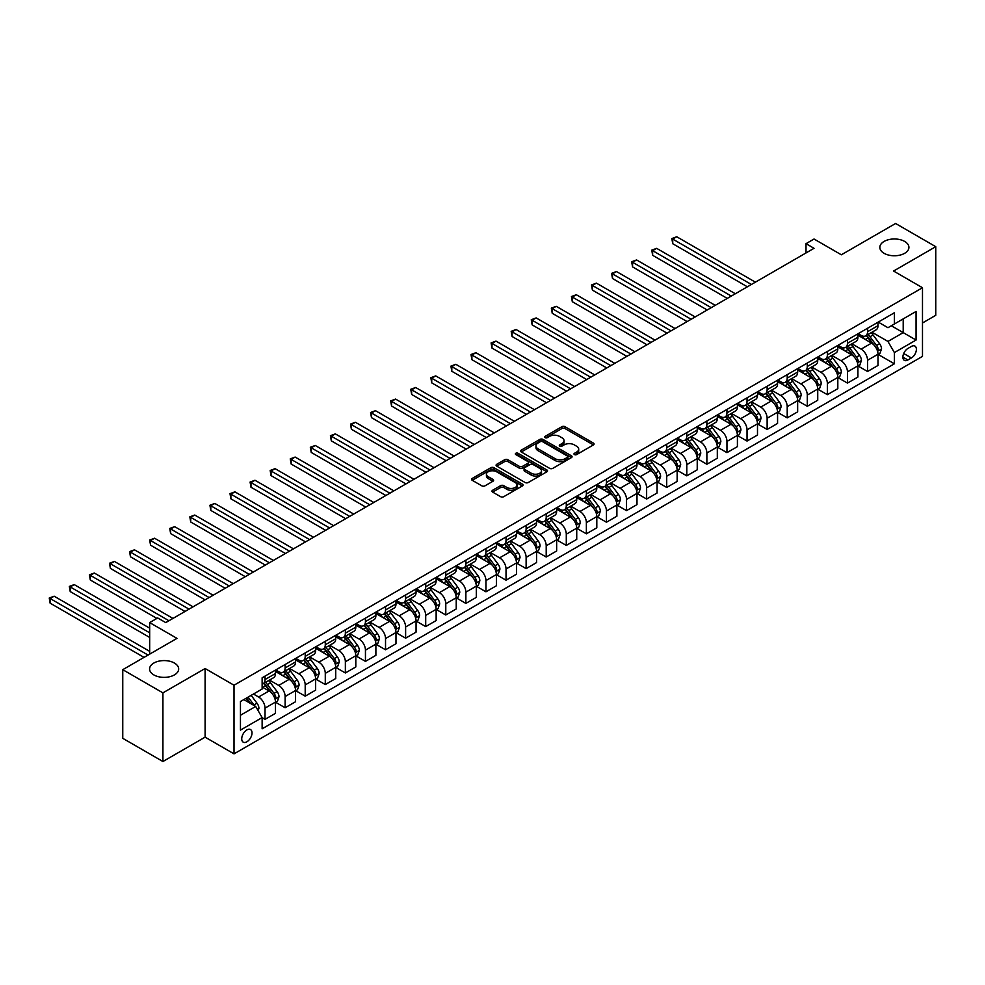 <?xml version="1.0" encoding="UTF-8"?>
<svg xmlns="http://www.w3.org/2000/svg" width="985" height="985" viewBox="0 0 985 985"><rect width="100%" height="100%" fill="white"/><g stroke="black" fill="none" stroke-linecap="round" stroke-linejoin="round"><path stroke-width="1.48" d="M574.452 454.59A1.564 0.899 0 0 0 576.656 454.59L593.413 444.912A2.229 1.293 0 0 0 594.066 444.001A2.229 1.293 0 0 0 593.413 443.09L565.021 426.702A2.229 1.293 0 0 0 561.869 426.702L545.111 436.38A1.564 0.899 0 0 0 544.656 437.008A1.564 0.899 0 0 0 545.111 437.648A1.564 0.899 0 0 0 547.315 437.648L549.495 436.404A7.141 4.125 0 0 1 559.578 436.404L561.942 437.759A7.141 4.125 0 0 1 564.036 440.677A7.141 4.125 0 0 1 561.942 443.595L559.775 444.838A1.564 0.899 0 0 0 559.32 445.479A1.564 0.899 0 0 0 559.775 446.119A1.564 0.899 0 0 0 561.992 446.119L564.159 444.863A7.141 4.125 0 0 1 574.255 444.863L576.619 446.23A7.141 4.125 0 0 1 578.7 449.148A7.141 4.125 0 0 1 576.619 452.066L574.452 453.309A1.564 0.899 0 0 0 573.984 453.95A1.564 0.899 0 0 0 574.452 454.59L574.452 453.309M174.407 663.04A14.541 8.397 0 0 0 158.56 661.218A14.541 8.397 0 0 0 149.585 668.975A14.541 8.397 0 0 0 153.845 674.922A14.541 8.397 0 0 0 169.691 676.732A14.541 8.397 0 0 0 178.667 668.975A14.541 8.397 0 0 0 174.407 663.04M904.661 241.436A14.541 8.397 0 0 0 888.815 239.614A14.541 8.397 0 0 0 879.839 247.37A14.541 8.397 0 0 0 884.099 253.317A14.541 8.397 0 0 0 899.945 255.127A14.541 8.397 0 0 0 908.921 247.37A14.541 8.397 0 0 0 904.661 241.436M246.878 741.803A7.277 4.199 120 0 0 251.631 735.389A7.277 4.199 120 0 0 250.51 729.565A7.277 4.199 120 0 0 246.878 729.922A7.277 4.199 120 0 0 242.125 736.337A7.277 4.199 120 0 0 243.233 742.161A7.277 4.199 120 0 0 246.878 741.803M492.635 490.259A2.229 1.293 0 0 0 491.983 491.17A2.229 1.293 0 0 0 492.635 492.081L500.602 496.674A2.229 1.293 0 0 0 503.754 496.674L522.358 485.937A2.229 1.293 0 0 0 523.023 485.026A2.229 1.293 0 0 0 522.358 484.115L493.977 467.715A2.229 1.293 0 0 0 490.825 467.715L472.209 478.464A2.229 1.293 0 0 0 471.556 479.375A2.229 1.293 0 0 0 472.209 480.286L481.837 485.839A2.229 1.293 0 0 0 484.989 485.839L492.956 481.246A2.229 1.293 0 0 0 493.608 480.335A2.229 1.293 0 0 0 492.956 479.424L488.178 476.666A5.972 3.447 0 0 1 486.43 474.228A5.972 3.447 0 0 1 490.111 471.052A5.972 3.447 0 0 1 496.612 471.79L515.303 482.588A5.972 3.447 0 0 1 517.051 485.026A5.972 3.447 0 0 1 513.37 488.203A5.972 3.447 0 0 1 506.869 487.452L503.754 485.654A2.229 1.293 0 0 0 500.602 485.654L492.635 490.259L492.635 492.081M922.489 322.981L935.75 315.323L935.75 246.681L895.587 223.484L841.35 254.795L814.041 239.023L806.013 243.664L814.041 248.306L165.739 622.594L157.698 617.964L149.671 622.594L149.671 654.138M162.919 692.861L162.919 761.516L205.102 737.162L205.102 668.519L162.919 692.861L122.756 669.677L176.98 638.366L149.671 622.594M205.102 668.519L234.024 685.215L922.489 287.731L922.489 356.373L234.024 753.857L234.024 685.215M935.75 246.681L893.58 271.035L922.489 287.731M549.642 468.355A2.229 1.293 0 0 0 552.807 468.355L571.411 457.619A2.229 1.293 0 0 0 572.063 456.708A2.229 1.293 0 0 0 571.411 455.796L543.018 439.409A2.229 1.293 0 0 0 539.866 439.409L521.262 450.145A2.229 1.293 0 0 0 520.609 451.056A2.229 1.293 0 0 0 521.262 451.967L549.642 468.355M516.448 454.922A1.564 0.899 0 0 1 518.024 455.144L518.024 453.285L546.884 469.956A2.229 1.293 0 0 1 547.537 470.867A2.229 1.293 0 0 1 546.884 471.778L528.28 482.515A2.229 1.293 0 0 1 525.128 482.515L496.736 466.127L504.702 461.559L504.702 459.712L496.736 464.304A2.229 1.293 0 0 0 496.083 465.215A2.229 1.293 0 0 0 496.736 466.127L496.736 464.304M504.702 461.559A2.229 1.293 0 0 1 507.854 461.559L507.854 459.712A2.229 1.293 0 0 0 504.702 459.712M507.854 459.712L519.366 466.361A2.229 1.293 0 0 0 522.518 466.361L527.8 463.307A2.229 1.293 0 0 0 528.452 462.396A2.229 1.293 0 0 0 527.8 461.485L515.82 454.565A1.564 0.899 0 0 1 515.364 453.925A1.564 0.899 0 0 1 516.325 453.088A1.564 0.899 0 0 1 518.024 453.285M162.919 761.516L122.756 738.319L122.756 669.677M911.408 346.449L907.875 348.481A7.043 4.063 120 0 0 903.27 354.698A7.043 4.063 120 0 0 904.353 360.338A7.043 4.063 120 0 0 907.875 359.993L911.408 357.949A7.043 4.063 120 0 0 916.013 351.743A7.043 4.063 120 0 0 914.93 346.092A7.043 4.063 120 0 0 911.408 346.449M878.226 322.095L887.953 327.709L894.38 323.991L894.38 312.774L262.133 677.791L262.133 689.02L240.451 701.542L240.451 730.107L262.133 717.585L262.133 728.814L894.38 363.797L894.38 352.568L887.953 341.438L871.971 332.216M894.38 323.991L916.062 311.469L916.062 340.047L894.38 352.568M205.102 737.162L234.024 753.857M806.013 243.664L806.013 252.936M891.326 325.764L903.208 332.622L903.208 318.894L916.062 311.469M887.953 341.438L903.208 332.622L916.062 340.047M240.451 715.27L255.706 706.454L243.824 699.596M262.133 717.683L265.027 719.346L265.027 708.129A9.087 5.245 -120 0 0 258.599 696.998L253.465 694.031M265.027 719.346L275.48 713.325L275.48 702.096A9.087 5.245 -120 0 0 269.053 690.965L262.133 686.976M275.714 702.33L285.121 707.759L285.121 696.53A9.087 5.245 -120 0 0 278.693 685.4L269.459 680.069M285.121 707.759L295.562 701.726L295.562 690.497A9.087 5.245 -120 0 0 289.134 679.367L275.48 671.487M295.796 690.731L305.202 696.161L305.202 684.932A9.087 5.245 -120 0 0 298.775 673.802L289.541 668.483M305.202 696.161L315.643 690.128L315.643 678.911A9.087 5.245 -120 0 0 309.216 667.768L295.562 659.888M315.877 679.133L325.284 684.563L325.284 673.346A9.087 5.245 -120 0 0 318.857 662.203L309.622 656.884M325.284 684.563L335.725 678.53L335.725 667.313A9.087 5.245 -120 0 0 329.298 656.182L315.643 648.29M335.971 667.547L345.366 672.964L345.366 661.748A9.087 5.245 -120 0 0 338.938 650.617L329.716 645.286M345.366 672.964L355.807 666.943L355.807 655.714A9.087 5.245 -120 0 0 349.379 644.584L335.725 636.704M356.053 655.948L365.447 661.378L365.447 650.149A9.087 5.245 -120 0 0 359.02 639.019L349.798 633.687M365.447 661.378L375.888 655.345L375.888 644.116A9.087 5.245 -120 0 0 369.461 632.986L355.807 625.106M376.135 644.35L385.529 649.78L385.529 638.551A9.087 5.245 -120 0 0 379.102 627.42L369.88 622.101M385.529 649.78L395.982 643.747L395.982 632.53A9.087 5.245 -120 0 0 389.555 621.387L375.888 613.507M396.216 632.752L405.623 638.182L405.623 626.965A9.087 5.245 -120 0 0 399.196 615.822L389.962 610.503M405.623 638.182L416.064 632.148L416.064 620.932A9.087 5.245 -120 0 0 409.637 609.801L395.982 601.909M416.298 621.166L425.705 626.583L425.705 615.366A9.087 5.245 -120 0 0 419.278 604.236L410.043 598.905M425.705 626.583L436.146 620.562L436.146 609.333A9.087 5.245 -120 0 0 429.719 598.203L416.064 590.323M436.38 609.567L445.786 614.997L445.786 603.768A9.087 5.245 -120 0 0 439.359 592.638L430.125 587.306M445.786 614.997L456.227 608.964L456.227 597.735A9.087 5.245 -120 0 0 449.8 586.604L436.146 578.724M456.474 597.969L465.868 603.399L465.868 592.17A9.087 5.245 -120 0 0 459.441 581.039L450.219 575.72M465.868 603.399L476.309 597.366L476.309 586.149A9.087 5.245 -120 0 0 469.882 575.006L456.227 567.126M476.555 586.37L485.95 591.8L485.95 580.584A9.087 5.245 -120 0 0 479.523 569.441L470.301 564.122M485.95 591.8L496.391 585.767L496.391 574.55A9.087 5.245 -120 0 0 489.964 563.42L476.309 555.528M496.637 574.784L506.031 580.202L506.031 568.985A9.087 5.245 -120 0 0 499.604 557.855L490.382 552.523M506.031 580.202L516.485 574.181L516.485 562.952A9.087 5.245 -120 0 0 510.058 551.822L496.391 543.942M516.719 563.186L526.125 568.616L526.125 557.387A9.087 5.245 -120 0 0 519.698 546.256L510.464 540.925M526.125 568.616L536.566 562.583L536.566 551.354A9.087 5.245 -120 0 0 530.139 540.223L516.485 532.343M536.8 551.588L546.207 557.017L546.207 545.788A9.087 5.245 -120 0 0 539.78 534.658L530.546 529.339M546.207 557.017L556.648 550.984L556.648 539.768A9.087 5.245 -120 0 0 550.221 528.625L536.566 520.745M556.894 539.989L566.289 545.419L566.289 534.202A9.087 5.245 -120 0 0 559.862 523.06L550.627 517.741M566.289 545.419L576.73 539.386L576.73 528.169A9.087 5.245 -120 0 0 570.303 517.039L556.648 509.146M576.976 528.403L586.37 533.821L586.37 522.604A9.087 5.245 -120 0 0 579.943 511.474L570.721 506.142M586.37 533.821L596.812 527.8L596.812 516.571A9.087 5.245 -120 0 0 590.384 505.44L576.73 497.56M597.058 516.805L606.452 522.235L606.452 511.006A9.087 5.245 -120 0 0 600.025 499.875L590.803 494.544M606.452 522.235L616.893 516.202L616.893 504.973A9.087 5.245 -120 0 0 610.478 493.842L596.812 485.962M617.139 505.206L626.534 510.636L626.534 499.407A9.087 5.245 -120 0 0 620.107 488.277L610.885 482.958M626.534 510.636L636.987 504.603L636.987 493.387A9.087 5.245 -120 0 0 630.56 482.256L616.893 474.364M637.221 493.608L646.628 499.038L646.628 487.821A9.087 5.245 -120 0 0 640.201 476.678L630.966 471.359M646.628 499.038L657.069 493.005L657.069 481.788A9.087 5.245 -120 0 0 650.642 470.658L636.987 462.765M657.303 482.022L666.71 487.44L666.71 476.223A9.087 5.245 -120 0 0 660.282 465.092L651.048 459.761M666.71 487.44L677.151 481.419L677.151 470.19A9.087 5.245 -120 0 0 670.723 459.059L657.069 451.179M677.397 470.424L686.791 475.853L686.791 464.625A9.087 5.245 -120 0 0 680.364 453.494L671.142 448.163M686.791 475.853L697.232 469.82L697.232 458.591A9.087 5.245 -120 0 0 690.805 447.461L677.151 439.581M697.479 458.825L706.873 464.255L706.873 453.026A9.087 5.245 -120 0 0 700.446 441.896L691.224 436.577M706.873 464.255L717.314 458.222L717.314 447.005A9.087 5.245 -120 0 0 710.887 435.875L697.232 427.983M717.56 447.227L726.955 452.657L726.955 441.44A9.087 5.245 -120 0 0 720.528 430.297L711.305 424.978M726.955 452.657L737.408 446.624L737.408 435.407A9.087 5.245 -120 0 0 730.981 424.276L717.314 416.384M737.642 435.641L747.036 441.058L747.036 429.842A9.087 5.245 -120 0 0 740.621 418.711L731.387 413.38M747.036 441.058L757.49 435.038L757.49 423.809A9.087 5.245 -120 0 0 751.062 412.678L737.408 404.798M757.724 424.042L767.13 429.472L767.13 418.243A9.087 5.245 -120 0 0 760.703 407.113L751.469 401.781M767.13 429.472L777.571 423.439L777.571 412.21A9.087 5.245 -120 0 0 771.144 401.08L757.49 393.2M777.805 412.444L787.212 417.874L787.212 406.645A9.087 5.245 -120 0 0 780.785 395.514L771.55 390.195M787.212 417.874L797.653 411.841L797.653 400.624A9.087 5.245 -120 0 0 791.226 389.494L777.571 381.601M797.899 400.846L807.294 406.276L807.294 395.059A9.087 5.245 -120 0 0 800.867 383.916L791.644 378.597M807.294 406.276L817.735 400.242L817.735 389.026A9.087 5.245 -120 0 0 811.308 377.895L797.653 370.003M817.981 389.26L827.375 394.677L827.375 383.46A9.087 5.245 -120 0 0 820.948 372.33L811.726 366.999M827.375 394.677L837.816 388.656L837.816 377.427A9.087 5.245 -120 0 0 831.389 366.297L817.735 358.417M838.063 377.661L847.457 383.091L847.457 371.862A9.087 5.245 -120 0 0 841.03 360.732L831.808 355.4M847.457 383.091L857.91 377.058L857.91 365.829A9.087 5.245 -120 0 0 851.483 354.698L837.816 346.818M858.144 366.063L867.551 371.493L867.551 360.264A9.087 5.245 -120 0 0 861.124 349.133L851.89 343.814M867.551 371.493L877.992 365.46L877.992 354.243A9.087 5.245 -120 0 0 871.565 343.112L857.91 335.22M858.144 333.693L861.124 335.405A9.087 5.245 -120 0 0 865.667 335.86A9.087 5.245 -120 0 0 867.551 331.699L867.551 328.264M838.063 345.292L841.03 347.003A9.087 5.245 -120 0 0 845.573 347.446A9.087 5.245 -120 0 0 847.457 343.297L847.457 339.862M817.981 356.878L820.948 358.602A9.087 5.245 -120 0 0 825.492 359.045A9.087 5.245 -120 0 0 827.375 354.883L827.375 351.46M797.899 368.476L800.867 370.188A9.087 5.245 -120 0 0 805.41 370.643A9.087 5.245 -120 0 0 807.294 366.482L807.294 363.046M777.805 380.075L780.785 381.786A9.087 5.245 -120 0 0 785.328 382.242A9.087 5.245 -120 0 0 787.212 378.08L787.212 374.645M757.724 391.673L760.703 393.384A9.087 5.245 -120 0 0 765.246 393.828A9.087 5.245 -120 0 0 767.13 389.678L767.13 386.243M737.642 403.259L740.621 404.983A9.087 5.245 -120 0 0 745.165 405.426A9.087 5.245 -120 0 0 747.036 401.264L747.036 397.841M717.56 414.857L720.528 416.569A9.087 5.245 -120 0 0 725.071 417.024A9.087 5.245 -120 0 0 726.955 412.863L726.955 409.428M697.479 426.456L700.446 428.167A9.087 5.245 -120 0 0 704.989 428.623A9.087 5.245 -120 0 0 706.873 424.461L706.873 421.026M677.397 438.054L680.364 439.766A9.087 5.245 -120 0 0 684.907 440.209A9.087 5.245 -120 0 0 686.791 436.06L686.791 432.624M657.303 449.64L660.282 451.364A9.087 5.245 -120 0 0 664.826 451.807A9.087 5.245 -120 0 0 666.71 447.646L666.71 444.223M637.221 461.239L640.201 462.95A9.087 5.245 -120 0 0 644.744 463.406A9.087 5.245 -120 0 0 646.628 459.244L646.628 455.809M617.139 472.837L620.107 474.548A9.087 5.245 -120 0 0 624.662 475.004A9.087 5.245 -120 0 0 626.534 470.842L626.534 467.407M597.058 484.435L600.025 486.147A9.087 5.245 -120 0 0 604.568 486.59A9.087 5.245 -120 0 0 606.452 482.441L606.452 479.005M576.976 496.021L579.943 497.745A9.087 5.245 -120 0 0 584.487 498.188A9.087 5.245 -120 0 0 586.37 494.027L586.37 490.604M556.894 507.62L559.862 509.331A9.087 5.245 -120 0 0 564.405 509.787A9.087 5.245 -120 0 0 566.289 505.625L566.289 502.19M536.8 519.218L539.78 520.93A9.087 5.245 -120 0 0 544.323 521.385A9.087 5.245 -120 0 0 546.207 517.223L546.207 513.788M516.719 530.817L519.698 532.528A9.087 5.245 -120 0 0 524.242 532.971A9.087 5.245 -120 0 0 526.125 528.822L526.125 525.387M496.637 542.403L499.604 544.126A9.087 5.245 -120 0 0 504.16 544.57A9.087 5.245 -120 0 0 506.031 540.408L506.031 536.985M476.555 554.001L479.523 555.712A9.087 5.245 -120 0 0 484.066 556.168A9.087 5.245 -120 0 0 485.95 552.006L485.95 548.571M456.474 565.599L459.441 567.311A9.087 5.245 -120 0 0 463.984 567.766A9.087 5.245 -120 0 0 465.868 563.605L465.868 560.169M436.38 577.198L439.359 578.909A9.087 5.245 -120 0 0 443.903 579.352A9.087 5.245 -120 0 0 445.786 575.203L445.786 571.768M416.298 588.784L419.278 590.508A9.087 5.245 -120 0 0 423.821 590.951A9.087 5.245 -120 0 0 425.705 586.789L425.705 583.366M396.216 600.382L399.196 602.094A9.087 5.245 -120 0 0 403.739 602.549A9.087 5.245 -120 0 0 405.623 598.387L405.623 594.952M376.135 611.981L379.102 613.692A9.087 5.245 -120 0 0 383.645 614.148A9.087 5.245 -120 0 0 385.529 609.986L385.529 606.551M356.053 623.579L359.02 625.29A9.087 5.245 -120 0 0 363.563 625.734A9.087 5.245 -120 0 0 365.447 621.584L365.447 618.149M335.971 635.165L338.938 636.889A9.087 5.245 -120 0 0 343.482 637.332A9.087 5.245 -120 0 0 345.366 633.17L345.366 629.747M315.877 646.763L318.857 648.475A9.087 5.245 -120 0 0 323.4 648.93A9.087 5.245 -120 0 0 325.284 644.769L325.284 641.333M295.796 658.362L298.775 660.073A9.087 5.245 -120 0 0 303.318 660.529A9.087 5.245 -120 0 0 305.202 656.367L305.202 652.932M275.714 669.96L278.693 671.671A9.087 5.245 -120 0 0 283.237 672.115A9.087 5.245 -120 0 0 285.121 667.965L285.121 664.53M878.226 354.465L894.38 363.797M865.667 335.86L876.108 329.827A9.087 5.245 -120 0 0 877.992 325.666L877.992 322.23M845.573 347.446L856.027 341.426A9.087 5.245 -120 0 0 857.91 337.264L857.91 333.829M825.492 359.045L835.945 353.024A9.087 5.245 -120 0 0 837.816 348.862L837.816 345.427M805.41 370.643L815.851 364.61A9.087 5.245 -120 0 0 817.735 360.448L817.735 357.026M785.328 382.242L795.769 376.208A9.087 5.245 -120 0 0 797.653 372.047L797.653 368.612M765.246 393.828L775.688 387.807A9.087 5.245 -120 0 0 777.571 383.645L777.571 380.21M745.165 405.426L755.606 399.405A9.087 5.245 -120 0 0 757.49 395.244L757.49 391.808M725.071 417.024L735.524 410.991A9.087 5.245 -120 0 0 737.408 406.83L737.408 403.407M704.989 428.623L715.43 422.59A9.087 5.245 -120 0 0 717.314 418.428L717.314 414.993M684.907 440.209L695.348 434.188A9.087 5.245 -120 0 0 697.232 430.026L697.232 426.591M664.826 451.807L675.267 445.786A9.087 5.245 -120 0 0 677.151 441.625L677.151 438.19M644.744 463.406L655.185 457.372A9.087 5.245 -120 0 0 657.069 453.211L657.069 449.788M624.662 475.004L635.103 468.971A9.087 5.245 -120 0 0 636.987 464.809L636.987 461.374M604.568 486.59L615.022 480.569A9.087 5.245 -120 0 0 616.893 476.408L616.893 472.972M584.487 498.188L594.928 492.168A9.087 5.245 -120 0 0 596.812 488.006L596.812 484.571M564.405 509.787L574.846 503.754A9.087 5.245 -120 0 0 576.73 499.592L576.73 496.169M544.323 521.385L554.764 515.352A9.087 5.245 -120 0 0 556.648 511.19L556.648 507.755M524.242 532.971L534.683 526.95A9.087 5.245 -120 0 0 536.566 522.789L536.566 519.354M504.16 544.57L514.601 538.549A9.087 5.245 -120 0 0 516.485 534.387L516.485 530.952M484.066 556.168L494.519 550.135A9.087 5.245 -120 0 0 496.391 545.973L496.391 542.55M463.984 567.766L474.425 561.733A9.087 5.245 -120 0 0 476.309 557.572L476.309 554.136M443.903 579.352L454.344 573.332A9.087 5.245 -120 0 0 456.227 569.17L456.227 565.735M423.821 590.951L434.262 584.93A9.087 5.245 -120 0 0 436.146 580.768L436.146 577.333M403.739 602.549L414.18 596.516A9.087 5.245 -120 0 0 416.064 592.354L416.064 588.931M383.645 614.148L394.098 608.114A9.087 5.245 -120 0 0 395.982 603.953L395.982 600.518M363.563 625.734L374.017 619.713A9.087 5.245 -120 0 0 375.888 615.551L375.888 612.116M343.482 637.332L353.923 631.311A9.087 5.245 -120 0 0 355.807 627.149L355.807 623.714M323.4 648.93L333.841 642.897A9.087 5.245 -120 0 0 335.725 638.736L335.725 635.313M303.318 660.529L313.759 654.496A9.087 5.245 -120 0 0 315.643 650.334L315.643 646.899M283.237 672.115L293.678 666.094A9.087 5.245 -120 0 0 295.562 661.932L295.562 658.497M262.133 684.082A9.087 5.245 -120 0 0 263.143 683.713L273.596 677.692A9.087 5.245 -120 0 0 275.48 673.531L275.48 670.096M263.143 683.713A9.087 5.245 -120 0 0 265.027 679.551L265.027 676.129M255.706 706.454L262.133 717.585M575.068 454.811L576.619 453.913A7.141 4.125 0 0 0 578.7 451.007L578.7 449.148M564.036 440.677L564.036 442.536A7.141 4.125 0 0 1 561.942 445.442L560.403 446.34M593.413 443.09L593.413 444.912L565.021 428.561A2.229 1.293 0 0 0 561.869 428.561L545.739 437.869M571.386 457.631L543.018 441.255A2.229 1.293 0 0 0 539.866 441.255L521.287 451.992M567.471 457.335A1.564 0.899 0 0 0 567.926 456.708A1.564 0.899 0 0 0 567.471 456.067L542.55 441.674A1.564 0.899 0 0 0 540.346 441.674L538.056 443.004A7.141 4.125 0 0 0 535.963 445.91A7.141 4.125 0 0 0 538.056 448.828L555.084 458.665A7.141 4.125 0 0 0 565.181 458.665L567.471 457.335L567.471 459.195A1.564 0.899 0 0 0 567.926 458.554L567.926 456.708M535.963 445.91L535.963 447.769A7.141 4.125 0 0 0 538.056 450.687L538.056 448.828M567.471 459.195L565.181 460.512A7.141 4.125 0 0 1 555.084 460.512L538.056 450.687M507.854 461.559L519.366 468.207A2.229 1.293 0 0 0 522.518 468.207L527.8 465.166A2.229 1.293 0 0 0 528.452 464.255L528.452 462.396M518.024 455.144L546.86 471.79M531.309 473.256A5.972 3.447 0 0 0 537.81 473.994A5.972 3.447 0 0 0 541.504 470.818A5.972 3.447 0 0 0 539.755 468.38L533.168 464.575A2.229 1.293 0 0 0 530.016 464.575L524.734 467.629A2.229 1.293 0 0 0 524.082 468.54A2.229 1.293 0 0 0 524.734 469.451L531.309 473.256L531.309 475.102A5.972 3.447 0 0 0 537.81 475.853A5.972 3.447 0 0 0 541.504 472.677L541.504 470.818M524.082 468.54L524.082 470.399A2.229 1.293 0 0 0 524.734 471.31L524.734 469.451M531.309 475.102L524.734 471.31M517.051 485.026L517.051 486.873A5.972 3.447 0 0 1 513.37 490.062A5.972 3.447 0 0 1 506.869 489.311L503.754 487.513A2.229 1.293 0 0 0 500.602 487.513L492.66 492.094M486.43 474.228L486.43 476.087A5.972 3.447 0 0 0 488.178 478.525L488.178 476.666M492.956 479.424L492.956 481.246L488.178 478.525M522.333 485.95L493.977 469.574A2.229 1.293 0 0 0 490.825 469.574L472.246 480.298M877.992 354.612L879.913 353.492L881.526 348.862A6.021 3.472 -120 0 0 879.605 343.728L873.042 334.962A17.385 10.035 -120 0 0 871.134 332.696M864.608 339.099A17.385 10.035 -120 0 0 861.05 335.368M877.438 350.919L878.275 349.109A6.021 3.472 -120 0 0 876.551 345.489L869.989 336.735A17.385 10.035 -120 0 0 868.093 334.457M866.468 335.392A14.43 8.336 60 0 1 868.844 338.089L874.397 345.501M755.396 282.166L676.744 236.757L672.73 239.072L672.73 243.714L747.369 286.795M866.16 335.565A17.385 10.035 60 0 1 868.056 337.843L872.414 343.666M672.73 243.714L671.844 238.567L751.383 284.48M671.844 238.567L676.744 236.757M857.91 366.198L859.831 365.09L861.444 360.448A6.021 3.472 -120 0 0 859.523 355.326L852.948 346.56A17.385 10.035 -120 0 0 851.052 344.294M844.527 350.685A17.385 10.035 -120 0 0 840.968 346.966M857.356 362.517L858.194 360.707A6.021 3.472 -120 0 0 856.47 357.087L849.895 348.321A17.385 10.035 -120 0 0 847.999 346.055M846.386 346.991A14.43 8.336 60 0 1 848.75 349.675L854.315 357.099M735.315 293.752L656.663 248.355L652.649 250.67L652.649 255.312L727.275 298.393M846.078 347.163A17.385 10.035 60 0 1 847.974 349.441L852.333 355.265M652.649 255.312L651.762 250.153L731.301 296.079M651.762 250.153L656.663 248.355M837.816 377.797L839.749 376.689L841.35 372.047A6.021 3.472 -120 0 0 839.429 366.925L832.867 358.158A17.385 10.035 -120 0 0 830.971 355.881M824.445 362.283A17.385 10.035 -120 0 0 820.887 358.565M837.275 374.115L838.1 372.305A6.021 3.472 -120 0 0 836.376 368.685L829.813 359.919A17.385 10.035 -120 0 0 827.917 357.654M826.304 358.577A14.43 8.336 60 0 1 828.668 361.273L834.221 368.685M715.233 305.35L636.581 259.942L632.567 262.269L632.567 266.898L707.193 309.992M825.996 358.762A17.385 10.035 60 0 1 827.892 361.027L832.251 366.863M632.567 266.898L631.68 261.751L711.207 307.677M631.68 261.751L636.581 259.942M817.735 389.395L819.668 388.287L821.268 383.645A6.021 3.472 -120 0 0 819.348 378.511L812.785 369.757A17.385 10.035 -120 0 0 810.889 367.479M804.363 373.881A17.385 10.035 -120 0 0 800.805 370.151M817.193 385.701L818.018 383.904A6.021 3.472 -120 0 0 816.294 380.284L809.732 371.517A17.385 10.035 -120 0 0 807.835 369.24M806.222 370.175A14.43 8.336 60 0 1 808.587 372.872L814.139 380.284M695.139 316.948L616.499 271.54L612.485 273.855L612.485 278.496L687.111 321.59M805.902 370.36A17.385 10.035 60 0 1 807.798 372.625L812.169 378.449M612.485 278.496L611.599 273.35L691.125 319.263M611.599 273.35L616.499 271.54M797.653 400.993L799.586 399.873L801.187 395.244A6.021 3.472 -120 0 0 799.266 390.109L792.703 381.343A17.385 10.035 -120 0 0 790.807 379.077M784.269 385.48A17.385 10.035 -120 0 0 780.711 381.749M797.099 397.3L797.936 395.49A6.021 3.472 -120 0 0 796.212 391.87L789.65 383.116A17.385 10.035 -120 0 0 787.754 380.838M786.129 381.774A14.43 8.336 60 0 1 788.505 384.47L794.058 391.882M675.057 328.547L596.417 283.138L592.391 285.453L592.391 290.095L667.03 333.176M785.821 381.946A17.385 10.035 60 0 1 787.717 384.224L792.088 390.048M592.391 290.095L591.517 284.948L671.044 330.862M591.517 284.948L596.417 283.138M777.571 412.58L779.492 411.471L781.105 406.83A6.021 3.472 -120 0 0 779.184 401.708L772.622 392.941A17.385 10.035 -120 0 0 770.726 390.676M764.188 397.066A17.385 10.035 -120 0 0 760.629 393.347M777.017 408.898L777.854 407.088A6.021 3.472 -120 0 0 776.131 403.468L769.568 394.702A17.385 10.035 -120 0 0 767.672 392.436M766.047 393.372A14.43 8.336 60 0 1 768.423 396.056L773.976 403.481M654.976 340.133L576.336 294.737L572.31 297.051L572.31 301.693L646.948 344.775M765.739 393.544A17.385 10.035 60 0 1 767.635 395.822L772.006 401.646M572.31 301.693L571.435 296.534L650.962 342.46M571.435 296.534L576.336 294.737M757.49 424.178L759.41 423.07L761.023 418.428A6.021 3.472 -120 0 0 759.103 413.306L752.528 404.539A17.385 10.035 -120 0 0 750.632 402.262M744.106 408.664A17.385 10.035 -120 0 0 740.548 404.946M756.936 420.496L757.773 418.687A6.021 3.472 -120 0 0 756.049 415.067L749.486 406.3A17.385 10.035 -120 0 0 747.578 404.035M745.965 404.958A14.43 8.336 60 0 1 748.329 407.655L753.894 415.067M634.894 351.731L556.242 306.323L552.228 308.65L552.228 313.279L626.854 356.373M745.657 405.143A17.385 10.035 60 0 1 747.553 407.408L751.912 413.244M552.228 313.279L551.341 308.133L630.88 354.058M551.341 308.133L556.242 306.323M737.408 435.776L739.329 434.668L740.942 430.026A6.021 3.472 -120 0 0 739.009 424.892L732.446 416.138A17.385 10.035 -120 0 0 730.55 413.86M724.024 420.263A17.385 10.035 -120 0 0 720.466 416.532M736.854 432.083L737.691 430.285A6.021 3.472 -120 0 0 735.967 426.665L729.392 417.899A17.385 10.035 -120 0 0 727.496 415.621M725.883 416.556A14.43 8.336 60 0 1 728.247 419.253L733.813 426.665M614.812 363.33L536.16 317.921L532.146 320.236L532.146 324.878L606.772 367.971M725.576 416.741A17.385 10.035 60 0 1 727.472 419.007L731.83 424.831M532.146 324.878L531.26 319.731L610.798 365.644M531.26 319.731L536.16 317.921M717.314 447.375L719.247 446.254L720.848 441.625A6.021 3.472 -120 0 0 718.927 436.49L712.364 427.724A17.385 10.035 -120 0 0 710.468 425.458M703.943 431.861A17.385 10.035 -120 0 0 700.384 428.13M716.772 443.681L717.597 441.871A6.021 3.472 -120 0 0 715.873 438.251L709.311 429.497A17.385 10.035 -120 0 0 707.415 427.219M705.802 428.155A14.43 8.336 60 0 1 708.166 430.851L713.719 438.263M594.731 374.928L516.078 329.519L512.065 331.834L512.065 336.476L586.691 379.557M705.494 428.327A17.385 10.035 60 0 1 707.39 430.605L711.749 436.429M512.065 336.476L511.178 331.329L590.704 377.243M511.178 331.329L516.078 329.519M697.232 458.961L699.165 457.853L700.766 453.211A6.021 3.472 -120 0 0 698.845 448.089L692.283 439.322A17.385 10.035 -120 0 0 690.386 437.057M683.861 443.447A17.385 10.035 -120 0 0 680.303 439.729M696.691 455.279L697.515 453.469A6.021 3.472 -120 0 0 695.792 449.849L689.229 441.083A17.385 10.035 -120 0 0 687.333 438.817M685.72 439.753A14.43 8.336 60 0 1 688.084 442.437L693.637 449.862M574.637 386.514L495.997 341.118L491.983 343.433L491.983 348.074L566.609 391.156M685.4 439.926A17.385 10.035 60 0 1 687.296 442.203L691.667 448.027M491.983 348.074L491.096 342.915L570.623 388.841M491.096 342.915L495.997 341.118M677.151 470.559L679.084 469.451L680.684 464.809A6.021 3.472 -120 0 0 678.763 459.687L672.201 450.921A17.385 10.035 -120 0 0 670.305 448.643M663.767 455.045A17.385 10.035 -120 0 0 660.209 451.327M676.596 466.878L677.434 465.068A6.021 3.472 -120 0 0 675.71 461.448L669.147 452.681A17.385 10.035 -120 0 0 667.251 450.416M665.626 451.339A14.43 8.336 60 0 1 668.002 454.036L673.555 461.448M554.555 398.112L475.915 352.704L471.889 355.031L471.889 359.66L546.527 402.754M665.318 451.524A17.385 10.035 60 0 1 667.214 453.789L671.585 459.626M471.889 359.66L471.015 354.514L550.541 400.439M471.015 354.514L475.915 352.704M657.069 482.158L658.99 481.049L660.603 476.408A6.021 3.472 -120 0 0 658.682 471.273L652.119 462.519A17.385 10.035 -120 0 0 650.223 460.241M643.685 466.644A17.385 10.035 -120 0 0 640.127 462.913M656.515 478.464L657.352 476.666A6.021 3.472 -120 0 0 655.628 473.046L649.066 464.28A17.385 10.035 -120 0 0 647.17 462.002M645.544 462.938A14.43 8.336 60 0 1 647.921 465.634L653.474 473.046M534.473 409.711L455.821 364.302L451.807 366.617L451.807 371.259L526.446 414.353M645.237 463.122A17.385 10.035 60 0 1 647.133 465.388L651.504 471.212M451.807 371.259L450.921 366.112L530.459 412.025M450.921 366.112L455.821 364.302M636.987 493.756L638.908 492.635L640.521 488.006A6.021 3.472 -120 0 0 638.6 482.872L632.025 474.105A17.385 10.035 -120 0 0 630.129 471.84M623.604 478.242A17.385 10.035 -120 0 0 620.045 474.511M636.433 490.062L637.27 488.252A6.021 3.472 -120 0 0 635.547 484.632L628.972 475.878A17.385 10.035 -120 0 0 627.076 473.6M625.463 474.536A14.43 8.336 60 0 1 627.827 477.233L633.392 484.645M514.392 421.309L435.739 375.901L431.725 378.215L431.725 382.857L506.352 425.939M625.155 474.708A17.385 10.035 60 0 1 627.051 476.986L631.41 482.81M431.725 382.857L430.839 377.711L510.378 423.624M430.839 377.711L435.739 375.901M616.893 505.342L618.826 504.234L620.439 499.592A6.021 3.472 -120 0 0 618.506 494.47L611.944 485.704A17.385 10.035 -120 0 0 610.047 483.438M603.522 489.828A17.385 10.035 -120 0 0 599.963 486.11M616.351 501.66L617.189 499.851A6.021 3.472 -120 0 0 615.465 496.231L608.89 487.464A17.385 10.035 -120 0 0 606.994 485.199M605.381 486.134A14.43 8.336 60 0 1 607.745 488.819L613.298 496.243M494.31 432.895L415.658 387.499L411.644 389.814L411.644 394.456L486.27 437.537M605.073 486.307A17.385 10.035 60 0 1 606.969 488.585L611.328 494.408M411.644 394.456L410.757 389.297L490.296 435.222M410.757 389.297L415.658 387.499M596.812 516.94L598.745 515.832L600.345 511.19A6.021 3.472 -120 0 0 598.424 506.068L591.862 497.302A17.385 10.035 -120 0 0 589.966 495.024M583.44 501.427A17.385 10.035 -120 0 0 579.882 497.708M596.27 513.259L597.095 511.449A6.021 3.472 -120 0 0 595.371 507.829L588.808 499.063A17.385 10.035 -120 0 0 586.912 496.797M585.299 497.721A14.43 8.336 60 0 1 587.663 500.417L593.216 507.829M474.228 444.494L395.576 399.085L391.562 401.412L391.562 406.042L466.188 449.135M584.991 497.905A17.385 10.035 60 0 1 586.888 500.171L591.246 506.007M391.562 406.042L390.676 400.895L470.202 446.808M390.676 400.895L395.576 399.085M576.73 528.539L578.663 527.431L580.263 522.789A6.021 3.472 -120 0 0 578.343 517.654L571.78 508.9A17.385 10.035 -120 0 0 569.884 506.622M563.358 513.025A17.385 10.035 -120 0 0 559.8 509.294M576.188 524.845L577.013 523.047A6.021 3.472 -120 0 0 575.289 519.427L568.727 510.661A17.385 10.035 -120 0 0 566.831 508.383M565.218 509.319A14.43 8.336 60 0 1 567.582 512.015L573.135 519.427M454.134 456.092L375.494 410.683L371.48 412.998L371.48 417.64L446.106 460.734M564.898 509.504A17.385 10.035 60 0 1 566.794 511.769L571.165 517.593M371.48 417.64L370.594 412.493L450.12 458.407M370.594 412.493L375.494 410.683M556.648 540.137L558.581 539.017L560.182 534.387A6.021 3.472 -120 0 0 558.261 529.253L551.698 520.486A17.385 10.035 -120 0 0 549.802 518.221M543.264 524.623A17.385 10.035 -120 0 0 539.706 520.893M556.094 536.443L556.931 534.633A6.021 3.472 -120 0 0 555.208 531.013L548.645 522.259A17.385 10.035 -120 0 0 546.749 519.981M545.124 520.917A14.43 8.336 60 0 1 547.5 523.614L553.053 531.026M434.053 467.69L355.413 422.282L351.386 424.597L351.386 429.238L426.025 472.32M544.816 521.09A17.385 10.035 60 0 1 546.712 523.367L551.083 529.191M351.386 429.238L350.512 424.092L430.039 470.005M350.512 424.092L355.413 422.282M536.566 551.723L538.487 550.615L540.1 545.973A6.021 3.472 -120 0 0 538.179 540.851L531.617 532.085A17.385 10.035 -120 0 0 529.721 529.819M523.183 536.209A17.385 10.035 -120 0 0 519.624 532.491M536.012 548.042L536.85 546.232A6.021 3.472 -120 0 0 535.126 542.612L528.563 533.845A17.385 10.035 -120 0 0 526.667 531.58M525.042 532.516A14.43 8.336 60 0 1 527.418 535.2L532.971 542.624M413.971 479.276L335.319 433.88L331.305 436.195L331.305 440.837L405.943 483.918M524.734 532.688A17.385 10.035 60 0 1 526.63 534.966L531.001 540.79M331.305 440.837L330.418 435.678L409.957 481.603M330.418 435.678L335.319 433.88M516.485 563.321L518.405 562.213L520.018 557.572A6.021 3.472 -120 0 0 518.098 552.45L511.523 543.683A17.385 10.035 -120 0 0 509.627 541.405M503.101 547.808A17.385 10.035 -120 0 0 499.543 544.089M515.931 559.64L516.768 557.83A6.021 3.472 -120 0 0 515.044 554.21L508.469 545.444A17.385 10.035 -120 0 0 506.573 543.178M504.96 544.102A14.43 8.336 60 0 1 507.324 546.798L512.889 554.21M393.889 490.875L315.237 445.466L311.223 447.793L311.223 452.423L385.849 495.517M504.652 544.286A17.385 10.035 60 0 1 506.549 546.552L510.907 552.388M311.223 452.423L310.337 447.276L389.875 493.19M310.337 447.276L315.237 445.466M496.391 574.92L498.324 573.812L499.924 569.17A6.021 3.472 -120 0 0 498.004 564.036L491.441 555.281A17.385 10.035 -120 0 0 489.545 553.004M483.019 559.406A17.385 10.035 -120 0 0 479.461 555.675M495.849 571.226L496.674 569.428A6.021 3.472 -120 0 0 494.95 565.809L488.388 557.042A17.385 10.035 -120 0 0 486.491 554.764M484.879 555.7A14.43 8.336 60 0 1 487.243 558.396L492.796 565.809M373.808 502.473L295.155 457.065L291.141 459.379L291.141 464.021L365.767 507.115M484.571 555.885A17.385 10.035 60 0 1 486.467 558.15L490.825 563.974M291.141 464.021L290.255 458.875L369.781 504.788M290.255 458.875L295.155 457.065M476.309 586.518L478.242 585.398L479.843 580.768A6.021 3.472 -120 0 0 477.922 575.634L471.359 566.867A17.385 10.035 -120 0 0 469.463 564.602M462.938 571.005A17.385 10.035 -120 0 0 459.379 567.274M475.767 582.824L476.592 581.015A6.021 3.472 -120 0 0 474.868 577.395L468.306 568.64A17.385 10.035 -120 0 0 466.41 566.363M464.797 567.298A14.43 8.336 60 0 1 467.161 569.995L472.714 577.407M353.726 514.072L275.074 468.663L271.06 470.978L271.06 475.62L345.686 518.701M464.477 567.471A17.385 10.035 60 0 1 466.385 569.749L470.744 575.572M271.06 475.62L270.173 470.473L349.7 516.386M270.173 470.473L275.074 468.663M456.227 598.104L458.16 596.996L459.761 592.354A6.021 3.472 -120 0 0 457.84 587.232L451.278 578.466A17.385 10.035 -120 0 0 449.382 576.2M442.856 582.591A17.385 10.035 -120 0 0 439.298 578.872M455.686 594.423L456.511 592.613A6.021 3.472 -120 0 0 454.787 588.993L448.224 580.227A17.385 10.035 -120 0 0 446.328 577.961M444.715 578.897A14.43 8.336 60 0 1 447.079 581.581L452.632 589.005M333.632 525.658L254.992 480.261L250.978 482.576L250.978 487.218L325.604 530.299M444.395 579.069A17.385 10.035 60 0 1 446.291 581.347L450.662 587.171M250.978 487.218L250.091 482.059L329.618 527.985M250.091 482.059L254.992 480.261M436.146 609.703L438.079 608.595L439.679 603.953A6.021 3.472 -120 0 0 437.759 598.831L431.196 590.064A17.385 10.035 -120 0 0 429.3 587.786M422.762 594.189A17.385 10.035 -120 0 0 419.204 590.471M435.592 606.021L436.429 604.211A6.021 3.472 -120 0 0 434.705 600.591L428.143 591.825A17.385 10.035 -120 0 0 426.246 589.559M424.621 590.483A14.43 8.336 60 0 1 426.998 593.179L432.55 600.591M313.55 537.256L234.91 491.847L230.884 494.175L230.884 498.804L305.522 541.898M424.313 590.668A17.385 10.035 60 0 1 426.209 592.933L430.58 598.769M230.884 498.804L230.01 493.657L309.536 539.571M230.01 493.657L234.91 491.847M416.064 621.301L417.985 620.193L419.598 615.551A6.021 3.472 -120 0 0 417.677 610.417L411.114 601.663A17.385 10.035 -120 0 0 409.206 599.385M402.68 605.787A17.385 10.035 -120 0 0 399.122 602.057M415.51 617.607L416.347 615.81A6.021 3.472 -120 0 0 414.623 612.19L408.061 603.423A17.385 10.035 -120 0 0 406.165 601.145M404.539 602.081A14.43 8.336 60 0 1 406.916 604.778L412.469 612.19M293.468 548.854L214.816 503.446L210.802 505.761L210.802 510.402L285.441 553.496M404.232 602.266A17.385 10.035 60 0 1 406.128 604.531L410.486 610.355M210.802 510.402L209.916 505.256L289.455 551.169M209.916 505.256L214.816 503.446M395.982 632.899L397.903 631.779L399.516 627.149A6.021 3.472 -120 0 0 397.595 622.015L391.02 613.249A17.385 10.035 -120 0 0 389.124 610.983M382.599 617.386A17.385 10.035 -120 0 0 379.04 613.655M395.428 629.206L396.265 627.396A6.021 3.472 -120 0 0 394.542 623.776L387.967 615.022A17.385 10.035 -120 0 0 386.071 612.744M384.458 613.68A14.43 8.336 60 0 1 386.822 616.376L392.387 623.788M273.387 560.453L194.734 515.044L190.721 517.359L190.721 522.001L265.347 565.082M384.15 613.852A17.385 10.035 60 0 1 386.046 616.13L390.405 621.954M190.721 522.001L189.834 516.854L269.373 562.767M189.834 516.854L194.734 515.044M375.888 644.486L377.821 643.377L379.422 638.736A6.021 3.472 -120 0 0 377.501 633.614L370.939 624.847A17.385 10.035 -120 0 0 369.043 622.582M362.517 628.972A17.385 10.035 -120 0 0 358.959 625.253M375.347 640.804L376.171 638.994A6.021 3.472 -120 0 0 374.448 635.374L367.885 626.608A17.385 10.035 -120 0 0 365.989 624.342M364.376 625.278A14.43 8.336 60 0 1 366.74 627.962L372.293 635.387M253.305 572.039L174.653 526.643L170.639 528.957L170.639 533.599L245.265 576.681M364.068 625.45A17.385 10.035 60 0 1 365.964 627.728L370.323 633.552M170.639 533.599L169.752 528.44L249.279 574.366M169.752 528.44L174.653 526.643M355.807 656.084L357.74 654.976L359.34 650.334A6.021 3.472 -120 0 0 357.42 645.212L350.857 636.445A17.385 10.035 -120 0 0 348.961 634.168M342.435 640.57A17.385 10.035 -120 0 0 338.877 636.852M355.265 652.402L356.09 650.592A6.021 3.472 -120 0 0 354.366 646.973L347.803 638.206A17.385 10.035 -120 0 0 345.907 635.941M344.294 636.864A14.43 8.336 60 0 1 346.658 639.561L352.211 646.973M233.211 583.637L154.571 538.229L150.557 540.556L150.557 545.185L225.183 588.279M343.974 637.049A17.385 10.035 60 0 1 345.87 639.314L350.241 645.15M150.557 545.185L149.671 540.039L229.197 585.952M149.671 540.039L154.571 538.229M335.725 667.682L337.658 666.574L339.259 661.932A6.021 3.472 -120 0 0 337.338 656.798L330.775 648.044A17.385 10.035 -120 0 0 328.879 645.766M322.354 652.168A17.385 10.035 -120 0 0 318.783 648.438M335.183 663.988L336.008 662.191A6.021 3.472 -120 0 0 334.284 658.571L327.722 649.804A17.385 10.035 -120 0 0 325.826 647.527M324.2 648.462A14.43 8.336 60 0 1 326.577 651.159L332.13 658.571M213.129 595.236L134.489 549.827L130.463 552.142L130.463 556.784L205.102 599.877M323.893 648.647A17.385 10.035 60 0 1 325.789 650.913L330.16 656.736M130.463 556.784L129.589 551.637L209.115 597.55M129.589 551.637L134.489 549.827M315.643 679.281L317.564 678.16L319.177 673.531A6.021 3.472 -120 0 0 317.256 668.396L310.694 659.63A17.385 10.035 -120 0 0 308.798 657.364M302.26 663.767A17.385 10.035 -120 0 0 298.701 660.036M315.089 675.587L315.926 673.777A6.021 3.472 -120 0 0 314.203 670.157L307.64 661.403A17.385 10.035 -120 0 0 305.744 659.125M304.119 660.061A14.43 8.336 60 0 1 306.495 662.757L312.048 670.169M193.048 606.834L114.408 561.425L110.382 563.74L110.382 568.382L185.02 611.463M303.811 660.233A17.385 10.035 60 0 1 305.707 662.511L310.078 668.335M110.382 568.382L109.507 563.235L189.034 609.149M109.507 563.235L114.408 561.425M295.562 690.867L297.482 689.759L299.095 685.117A6.021 3.472 -120 0 0 297.175 679.995L290.6 671.228A17.385 10.035 -120 0 0 288.703 668.963M282.178 675.353A17.385 10.035 -120 0 0 278.62 671.635M295.007 687.185L295.845 685.375A6.021 3.472 -120 0 0 294.121 681.755L287.558 672.989A17.385 10.035 -120 0 0 285.662 670.723M284.037 671.659A14.43 8.336 60 0 1 286.401 674.343L291.966 681.768M172.966 618.42L94.314 573.024L90.3 575.338L90.3 579.98L156.898 618.42M283.729 671.832A17.385 10.035 60 0 1 285.625 674.109L289.984 679.933M90.3 579.98L89.413 574.821L168.952 620.747M89.413 574.821L94.314 573.024M275.48 702.465L277.401 701.357L279.014 696.715A6.021 3.472 -120 0 0 277.093 691.593L270.518 682.827A17.385 10.035 -120 0 0 268.622 680.549M274.926 698.784L275.763 696.974A6.021 3.472 -120 0 0 274.039 693.354L267.464 684.587A17.385 10.035 -120 0 0 265.568 682.322M263.955 683.245A14.43 8.336 60 0 1 266.319 685.942L271.885 693.354M149.671 628.159L74.232 584.61L70.218 586.937L70.218 591.566L149.671 637.443M263.648 683.43A17.385 10.035 60 0 1 265.544 685.695L269.902 691.532M70.218 591.566L69.332 586.42L149.671 632.801M69.332 586.42L74.232 584.61M258.119 710.628L258.92 708.313A6.021 3.472 -120 0 0 256.999 703.179L251.15 695.361M149.671 651.356L54.15 596.208L50.136 598.523L50.136 603.165L144.044 657.389M254.499 705.753A6.021 3.472 -120 0 0 253.945 704.952L248.097 697.121M246.582 697.996L250.793 703.622M246.164 698.242L249.734 703.007M50.136 603.165L49.25 598.018L148.058 655.062M49.25 598.018L54.15 596.208M258.599 696.998L269.053 690.965M278.693 685.4L289.134 679.367M298.775 673.802L309.216 667.768M318.857 662.203L329.298 656.182M338.938 650.617L349.379 644.584M359.02 639.019L369.461 632.986M379.102 627.42L389.555 621.387M399.196 615.822L409.637 609.801M419.278 604.236L429.719 598.203M439.359 592.638L449.8 586.604M459.441 581.039L469.882 575.006M479.523 569.441L489.964 563.42M499.604 557.855L510.058 551.822M519.698 546.256L530.139 540.223M539.78 534.658L550.221 528.625M559.862 523.06L570.303 517.039M579.943 511.474L590.384 505.44M600.025 499.875L610.478 493.842M620.107 488.277L630.56 482.256M640.201 476.678L650.642 470.658M660.282 465.092L670.723 459.059M680.364 453.494L690.805 447.461M700.446 441.896L710.887 435.875M720.528 430.297L730.981 424.276M740.621 418.711L751.062 412.678M760.703 407.113L771.144 401.08M780.785 395.514L791.226 389.494M800.867 383.916L811.308 377.895M820.948 372.33L831.389 366.297M841.03 360.732L851.483 354.698M861.124 349.133L871.565 343.112M867.551 331.699L877.992 325.666M867.551 360.264L877.992 354.243M847.457 371.862L857.91 365.829M847.457 343.297L857.91 337.264M827.375 383.46L837.816 377.427M827.375 354.883L837.816 348.862M807.294 395.059L817.735 389.026M807.294 366.482L817.735 360.448M787.212 406.645L797.653 400.624M787.212 378.08L797.653 372.047M767.13 418.243L777.571 412.21M767.13 389.678L777.571 383.645M747.036 429.842L757.49 423.809M747.036 401.264L757.49 395.244M726.955 441.44L737.408 435.407M726.955 412.863L737.408 406.83M706.873 453.026L717.314 447.005M706.873 424.461L717.314 418.428M686.791 464.625L697.232 458.591M686.791 436.06L697.232 430.026M666.71 476.223L677.151 470.19M666.71 447.646L677.151 441.625M646.628 487.821L657.069 481.788M646.628 459.244L657.069 453.211M626.534 499.407L636.987 493.387M626.534 470.842L636.987 464.809M606.452 511.006L616.893 504.973M606.452 482.441L616.893 476.408M586.37 522.604L596.812 516.571M586.37 494.027L596.812 488.006M566.289 534.202L576.73 528.169M566.289 505.625L576.73 499.592M546.207 545.788L556.648 539.768M546.207 517.223L556.648 511.19M526.125 557.387L536.566 551.354M526.125 528.822L536.566 522.789M506.031 568.985L516.485 562.952M506.031 540.408L516.485 534.387M485.95 580.584L496.391 574.55M485.95 552.006L496.391 545.973M465.868 592.17L476.309 586.149M465.868 563.605L476.309 557.572M445.786 603.768L456.227 597.735M445.786 575.203L456.227 569.17M425.705 615.366L436.146 609.333M425.705 586.789L436.146 580.768M405.623 626.965L416.064 620.932M405.623 598.387L416.064 592.354M385.529 638.551L395.982 632.53M385.529 609.986L395.982 603.953M365.447 650.149L375.888 644.116M365.447 621.584L375.888 615.551M345.366 661.748L355.807 655.714M345.366 633.17L355.807 627.149M325.284 673.346L335.725 667.313M325.284 644.769L335.725 638.736M305.202 684.932L315.643 678.911M305.202 656.367L315.643 650.334M285.121 696.53L295.562 690.497M285.121 667.965L295.562 661.932M265.027 708.129L275.48 702.096M265.027 679.551L275.48 673.531M903.701 353.504L911.408 357.949M902.888 357.112L907.875 359.993M576.619 453.913L576.619 452.066M559.775 446.119L559.775 444.838M561.942 445.442L561.942 443.595M545.111 437.648L545.111 436.38M561.869 428.561L561.869 426.702M565.021 428.561L565.021 426.702M521.262 451.967L521.262 450.145M539.866 441.255L539.866 439.409M543.018 441.255L543.018 439.409M571.411 457.619L571.411 455.796M555.084 460.512L555.084 458.665M565.181 460.512L565.181 458.665M519.366 468.207L519.366 466.361M522.518 468.207L522.518 466.361M527.8 465.166L527.8 463.307M546.884 471.778L546.884 469.956M500.602 487.513L500.602 485.654M503.754 487.513L503.754 485.654M506.869 489.311L506.869 487.452M472.209 480.286L472.209 478.464M490.825 469.574L490.825 467.715M493.977 469.574L493.977 467.715M522.358 485.937L522.358 484.115M877.537 351.251L881.489 348.973M869.989 336.735L873.042 334.962M865.249 339.468L868.056 337.843M876.551 345.489L879.605 343.728M876.071 347.84L878.275 349.109M857.455 362.849L861.395 360.572M849.895 348.321L852.948 346.56M845.167 351.054L847.974 349.441M856.47 357.087L859.523 355.326M855.99 359.439L858.194 360.707M837.373 374.435L841.313 372.17M829.813 359.919L832.867 358.158M825.085 362.652L827.892 361.027M836.376 368.685L839.429 366.925M835.908 371.037L838.1 372.305M817.291 386.034L821.231 383.756M809.732 371.517L812.785 369.757M805.004 374.251L807.798 372.625M816.294 380.284L819.348 378.511M815.826 382.636L818.018 383.904M797.21 397.632L801.15 395.354M789.65 383.116L792.703 381.343M784.91 385.849L787.717 384.224M796.212 391.87L799.266 390.109M795.732 394.222L797.936 395.49M777.116 409.231L781.068 406.953M769.568 394.702L772.622 392.941M764.828 397.435L767.635 395.822M776.131 403.468L779.184 401.708M775.651 405.82L777.854 407.088M757.034 420.817L760.986 418.551M749.486 406.3L752.528 404.539M744.746 409.034L747.553 407.408M756.049 415.067L759.103 413.306M755.569 417.418L757.773 418.687M736.952 432.415L740.892 430.137M729.392 417.899L732.446 416.138M724.664 420.632L727.472 419.007M735.967 426.665L739.009 424.892M735.487 429.017L737.691 430.285M716.871 444.013L720.811 441.736M709.311 429.497L712.364 427.724M704.583 432.23L707.39 430.605M715.873 438.251L718.927 436.49M715.405 440.603L717.597 441.871M696.789 455.612L700.729 453.334M689.229 441.083L692.283 439.322M684.501 443.816L687.296 442.203M695.792 449.849L698.845 448.089M695.312 452.201L697.515 453.469M676.695 467.198L680.647 464.932M669.147 452.681L672.201 450.921M664.407 455.415L667.214 453.789M675.71 461.448L678.763 459.687M675.23 463.8L677.434 465.068M656.613 478.796L660.566 476.518M649.066 464.28L652.119 462.519M644.325 467.013L647.133 465.388M655.628 473.046L658.682 471.273M655.148 475.398L657.352 476.666M636.532 490.395L640.472 488.117M628.972 475.878L632.025 474.105M624.244 478.612L627.051 476.986M635.547 484.632L638.6 482.872M635.066 486.984L637.27 488.252M616.45 501.993L620.39 499.715M608.89 487.464L611.944 485.704M604.162 490.198L606.969 488.585M615.465 496.231L618.506 494.47M614.985 498.582L617.189 499.851M596.368 513.579L600.308 511.313M588.808 499.063L591.862 497.302M584.08 501.796L586.888 500.171M595.371 507.829L598.424 506.068M594.903 510.181L597.095 511.449M576.287 525.177L580.227 522.9M568.727 510.661L571.78 508.9M563.986 513.394L566.794 511.769M575.289 519.427L578.343 517.654M574.809 521.779L577.013 523.047M556.193 536.776L560.145 534.498M548.645 522.259L551.698 520.486M543.905 524.993L546.712 523.367M555.208 531.013L558.261 529.253M554.727 533.365L556.931 534.633M536.111 548.374L540.063 546.096M528.563 533.845L531.617 532.085M523.823 536.579L526.63 534.966M535.126 542.612L538.179 540.851M534.646 544.964L536.85 546.232M516.029 559.96L519.969 557.695M508.469 545.444L511.523 543.683M503.741 548.177L506.549 546.552M515.044 554.21L518.098 552.45M514.564 556.562L516.768 557.83M495.947 571.559L499.887 569.281M488.388 557.042L491.441 555.281M483.66 559.775L486.467 558.15M494.95 565.809L498.004 564.036M494.482 568.148L496.674 569.428M475.866 583.157L479.806 580.879M468.306 568.64L471.359 566.867M463.578 571.374L466.385 569.749M474.868 577.395L477.922 575.634M474.401 579.746L476.592 581.015M455.784 594.755L459.724 592.477M448.224 580.227L451.278 578.466M443.484 582.96L446.291 581.347M454.787 588.993L457.84 587.232M454.307 591.345L456.511 592.613M435.69 606.341L439.642 604.076M428.143 591.825L431.196 590.064M423.402 594.558L426.209 592.933M434.705 600.591L437.759 598.831M434.225 602.943L436.429 604.211M415.608 617.94L419.561 615.662M408.061 603.423L411.114 601.663M403.321 606.157L406.128 604.531M414.623 612.19L417.677 610.417M414.143 614.529L416.347 615.81M395.527 629.538L399.467 627.26M387.967 615.022L391.02 613.249M383.239 617.755L386.046 616.13M394.542 623.776L397.595 622.015M394.062 626.128L396.265 627.396M375.445 641.136L379.385 638.859M367.885 626.608L370.939 624.847M363.157 629.341L365.964 627.728M374.448 635.374L377.501 633.614M373.98 637.726L376.171 638.994M355.363 652.723L359.303 650.457M347.803 638.206L350.857 636.445M343.075 640.939L345.87 639.314M354.366 646.973L357.42 645.212M353.898 649.324L356.09 650.592M335.282 664.321L339.222 662.043M327.722 649.804L330.775 648.044M322.981 652.538L325.789 650.913M334.284 658.571L337.338 656.798M333.804 660.91L336.008 662.191M315.188 675.919L319.14 673.641M307.64 661.403L310.694 659.63M302.9 664.136L305.707 662.511M314.203 670.157L317.256 668.396M313.723 672.509L315.926 673.777M295.106 687.518L299.058 685.24M287.558 672.989L290.6 671.228M282.818 675.722L285.625 674.109M294.121 681.755L297.175 679.995M293.641 684.107L295.845 685.375M275.024 699.104L278.964 696.838M267.464 684.587L270.518 682.827M262.736 687.321L265.544 685.695M274.039 693.354L277.093 691.593M273.559 695.705L275.763 696.974M257.356 709.311L258.883 708.424M253.945 704.952L256.999 703.179"/></g></svg>
